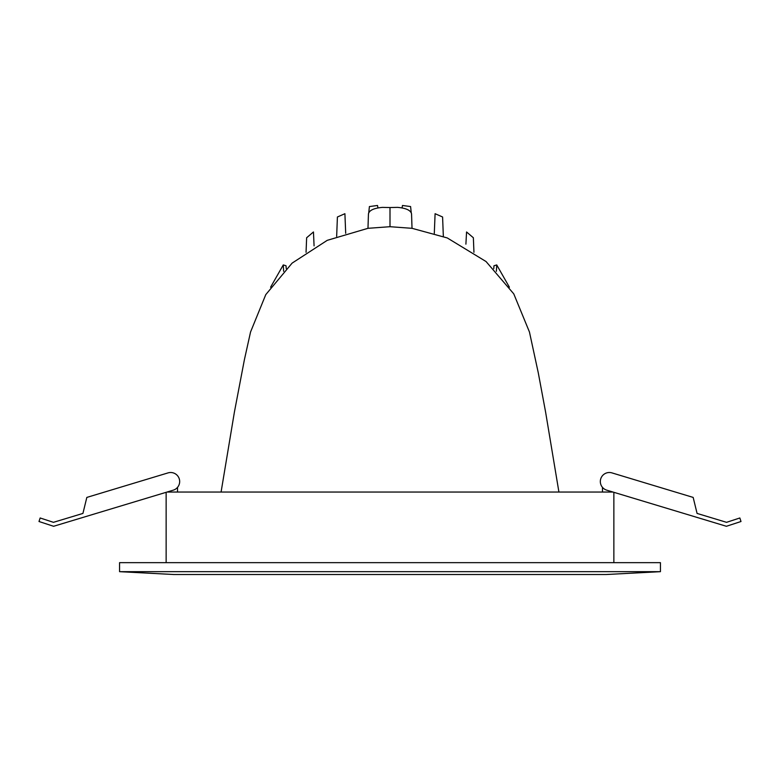 <?xml version="1.0" encoding="UTF-8"?>
<svg xmlns="http://www.w3.org/2000/svg" width="780" height="780" viewBox="0 0 780 780"><rect width="100%" height="100%" fill="white"/><g stroke="black" fill="none" stroke-linecap="round" stroke-linejoin="round"><path stroke-width="1.17" d="M53.596 526.285L173.257 490.162A9.019 9.019 0 0 0 179.283 478.92A9.019 9.019 0 0 0 168.041 472.894L86.834 497.416L82.924 513.425L53.45 522.327L40.151 517.978L39 521.508L53.596 526.285M726.404 526.285L741 521.508L739.85 517.978L726.55 522.327L697.076 513.425L693.167 497.416L611.959 472.894A9.019 9.019 0 0 0 600.717 478.92A9.019 9.019 0 0 0 606.742 490.162L726.404 526.285M177.528 492.043L177.528 487.354M168.841 491.488L168.841 492.043M611.159 492.043L611.159 491.488M602.472 487.354L602.472 492.043M390 562.653L660.436 562.653L660.436 571.672L119.564 571.672L119.564 562.653L390 562.653M119.564 571.672L173.891 574.519L606.109 574.519L660.436 571.672M167.008 492.043L612.992 492.043M367.975 228.316L368.452 213.847C369.272 210.288 373.952 208.133 382.493 207.382L390 207.548L390 226.707L367.975 228.316L327.239 240.338L292.12 263.113L265.775 294.625L250.546 332.017L244.384 359.775L234.409 412.045L221.081 492.043M377.93 207.889L377.52 205.481L369.408 206.554L368.755 212.696M411.245 212.696L410.592 206.554L402.48 205.481L402.07 207.889M390 207.548L397.517 207.363C406.048 208.133 410.728 210.288 411.548 213.847L412.025 228.316L447.262 237.939L486.057 261.544L513.767 293.865L529.454 332.017L538.288 372.869L545.6 412.084L558.919 492.043M336.658 236.399L337.409 216.996L344.906 213.701L345.696 233.317M306.052 252.301L306.637 237.754L313.462 231.962L314.077 245.885M283.627 271.294L283.276 264.927L286.026 265.765L286.25 268.613M509.408 287.215L496.733 264.937L496.382 271.303M496.723 264.927L493.974 265.765L493.75 268.613M465.904 244.15L466.557 231.972L473.363 237.754L473.947 252.301M434.304 233.317L435.094 213.701L442.591 216.996L443.342 236.399M390 226.707L412.025 228.316M613.86 562.653L613.86 492.307M166.14 562.653L166.14 492.307M283.267 264.937L270.582 287.225"/></g></svg>
